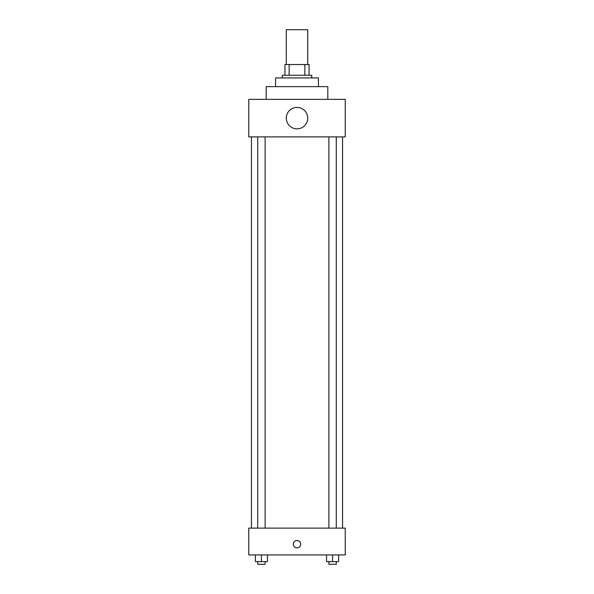 <?xml version="1.0" encoding="UTF-8"?>
<svg xmlns="http://www.w3.org/2000/svg" width="594" height="594" viewBox="0 0 594 594"><rect width="100%" height="100%" fill="white"/><g stroke="black" fill="none" stroke-linecap="round" stroke-linejoin="round"><path stroke-width="0.89" d="M307.722 64.538L307.722 29.7L286.278 29.7L286.278 64.538M289.137 75.252L289.137 64.538L284.942 64.538L284.942 75.252L284.942 64.538M289.137 64.538L309.058 64.538L309.058 75.252M304.863 75.252L304.863 64.538M282.261 77.933L282.261 75.252L311.739 75.252L311.739 77.933M275.564 86.642L275.564 77.933L318.436 77.933L318.436 86.642M266.186 99.369L266.186 86.642L327.814 86.642L327.814 99.369M248.767 99.369L345.233 99.369L345.233 136.887L248.767 136.887L248.767 99.369M286.278 118.132A10.722 10.722 0 0 0 302.361 127.413A10.722 10.722 0 0 0 302.361 108.85A10.722 10.722 0 0 0 286.278 118.132M251.448 528.125L251.448 136.887M328.89 136.887L328.89 528.125M257.714 528.125L257.714 136.887M248.767 528.125L345.233 528.125L345.233 554.922L248.767 554.922L248.767 528.125M297 547.883A3.683 3.683 0 0 1 293.807 542.359A3.683 3.683 0 0 1 300.193 542.359A3.683 3.683 0 0 1 297 547.883M326.559 554.922L326.559 561.62L338.617 561.62L338.617 554.922L338.617 561.62M332.588 561.62L332.588 554.922M336.286 561.62L336.286 564.3L328.89 564.3L328.89 561.62M255.383 554.922L255.383 561.62L267.441 561.62L267.441 554.922L267.441 561.62M261.412 561.62L261.412 554.922M265.11 561.62L265.11 564.3L257.714 564.3L257.714 561.62M342.552 528.125L342.552 136.887M336.286 136.887L336.286 528.125M265.11 528.125L265.11 136.887"/></g></svg>
